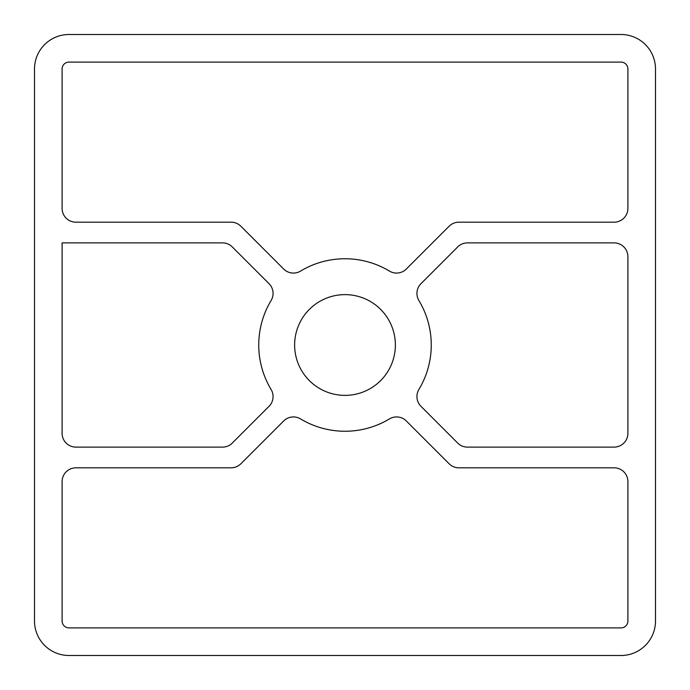 <?xml version="1.0" encoding="UTF-8"?>
<svg xmlns="http://www.w3.org/2000/svg" width="690" height="690" viewBox="0 0 690 690"><rect width="100%" height="100%" fill="white"/><g stroke="black" fill="none" stroke-linecap="round" stroke-linejoin="round"><path stroke-width="0.52" stroke-dasharray="3.45 2.59" d="M395.37 345A50.37 50.37 0 0 0 345 294.63A50.37 50.37 0 0 0 294.63 345A50.37 50.37 0 0 0 345 395.37A50.37 50.37 0 0 0 395.37 345M418.908 300.538A86.25 86.25 0 0 1 418.908 389.462A13.8 13.8 0 0 0 420.969 406.332L457.712 443.075A13.8 13.8 0 0 0 467.475 447.12L614.1 447.12A13.8 13.8 0 0 0 627.9 433.32L627.9 256.68A13.8 13.8 0 0 0 614.1 242.88L467.475 242.88A13.8 13.8 0 0 0 457.712 246.925L420.969 283.668A13.8 13.8 0 0 0 418.908 300.538M269.031 406.332A13.8 13.8 0 0 0 271.092 389.462A86.25 86.25 0 0 1 271.092 300.538A13.8 13.8 0 0 0 269.031 283.668L232.288 246.925A13.8 13.8 0 0 0 222.525 242.88L62.1 242.88L62.1 433.32A13.8 13.8 0 0 0 75.9 447.12L222.525 447.12A13.8 13.8 0 0 0 232.288 443.075L269.031 406.332M614.1 222.18A13.8 13.8 0 0 0 627.9 208.38L627.9 69A6.9 6.9 0 0 0 621 62.1L69 62.1A6.9 6.9 0 0 0 62.1 69L62.1 208.38A13.8 13.8 0 0 0 75.9 222.18L231.098 222.18A13.8 13.8 0 0 1 240.862 226.225L283.668 269.031A13.8 13.8 0 0 0 300.538 271.092A86.25 86.25 0 0 1 389.462 271.092A13.8 13.8 0 0 0 406.332 269.031L449.138 226.225A13.8 13.8 0 0 1 458.902 222.18L614.1 222.18M621 655.5A34.5 34.5 0 0 0 655.5 621L655.5 69A34.5 34.5 0 0 0 621 34.5L69 34.5A34.5 34.5 0 0 0 34.5 69L34.5 621A34.5 34.5 0 0 0 69 655.5L621 655.5M621 627.9A6.9 6.9 0 0 0 627.9 621L627.9 481.62A13.8 13.8 0 0 0 614.1 467.82L458.902 467.82A13.8 13.8 0 0 1 449.138 463.775L406.332 420.969A13.8 13.8 0 0 0 389.462 418.908A86.25 86.25 0 0 1 300.538 418.908A13.8 13.8 0 0 0 283.668 420.969L240.862 463.775A13.8 13.8 0 0 1 231.098 467.82L75.9 467.82A13.8 13.8 0 0 0 62.1 481.62L62.1 621A6.9 6.9 0 0 0 69 627.9L621 627.9"/><path stroke-width="1.03" d="M395.37 345A50.37 50.37 0 0 0 345 294.63A50.37 50.37 0 0 0 294.63 345A50.37 50.37 0 0 0 345 395.37A50.37 50.37 0 0 0 395.37 345M418.908 300.538A86.25 86.25 0 0 1 418.908 389.462A13.8 13.8 0 0 0 420.969 406.332L457.712 443.075A13.8 13.8 0 0 0 467.475 447.12L614.1 447.12A13.8 13.8 0 0 0 627.9 433.32L627.9 256.68A13.8 13.8 0 0 0 614.1 242.88L467.475 242.88A13.8 13.8 0 0 0 457.712 246.925L420.969 283.668A13.8 13.8 0 0 0 418.908 300.538M269.031 406.332A13.8 13.8 0 0 0 271.092 389.462A86.25 86.25 0 0 1 271.092 300.538A13.8 13.8 0 0 0 269.031 283.668L232.288 246.925A13.8 13.8 0 0 0 222.525 242.88L62.1 242.88L62.1 433.32A13.8 13.8 0 0 0 75.9 447.12L222.525 447.12A13.8 13.8 0 0 0 232.288 443.075L269.031 406.332M614.1 222.18A13.8 13.8 0 0 0 627.9 208.38L627.9 69A6.9 6.9 0 0 0 621 62.1L69 62.1A6.9 6.9 0 0 0 62.1 69L62.1 208.38A13.8 13.8 0 0 0 75.9 222.18L231.098 222.18A13.8 13.8 0 0 1 240.862 226.225L283.668 269.031A13.8 13.8 0 0 0 300.538 271.092A86.25 86.25 0 0 1 389.462 271.092A13.8 13.8 0 0 0 406.332 269.031L449.138 226.225A13.8 13.8 0 0 1 458.902 222.18L614.1 222.18M621 655.5A34.5 34.5 0 0 0 655.5 621L655.5 69A34.5 34.5 0 0 0 621 34.5L69 34.5A34.5 34.5 0 0 0 34.5 69L34.5 621A34.5 34.5 0 0 0 69 655.5L621 655.5M621 627.9A6.9 6.9 0 0 0 627.9 621L627.9 481.62A13.8 13.8 0 0 0 614.1 467.82L458.902 467.82A13.8 13.8 0 0 1 449.138 463.775L406.332 420.969A13.8 13.8 0 0 0 389.462 418.908A86.25 86.25 0 0 1 300.538 418.908A13.8 13.8 0 0 0 283.668 420.969L240.862 463.775A13.8 13.8 0 0 1 231.098 467.82L75.9 467.82A13.8 13.8 0 0 0 62.1 481.62L62.1 621A6.9 6.9 0 0 0 69 627.9L621 627.9"/></g></svg>
